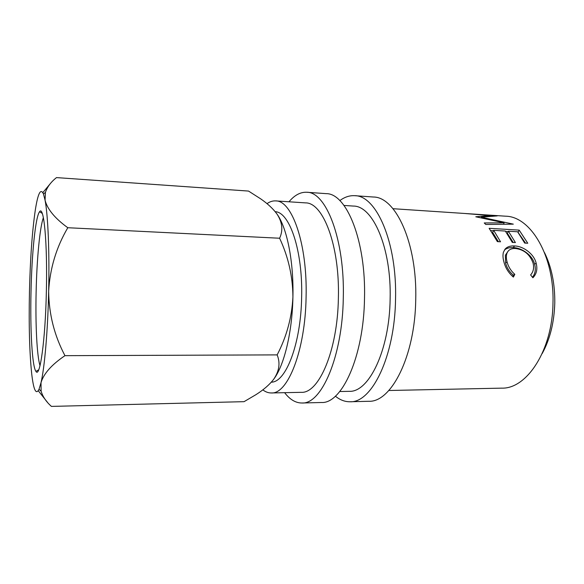 <?xml version="1.0" encoding="UTF-8"?>
<svg xmlns="http://www.w3.org/2000/svg" width="584" height="584" viewBox="0 0 584 584"><rect width="100%" height="100%" fill="white"/><g stroke="black" fill="none" stroke-linecap="round" stroke-linejoin="round"><path stroke-width="0.88" d="M46.37 291.328C45.377 340.465 39.895 378.658 35.938 371.373C32.113 366.438 30.105 329.551 31.01 291.774C31.799 253.741 35.5 216.533 39.573 211.751C43.822 204.736 47.552 242.528 46.37 291.328M43.377 217.657C39.778 227.483 36.814 259.449 36.128 291.876C35.376 324.062 36.88 355.744 40.004 365.65M339.83 200.604C344.626 197.02 349.612 195.384 354.765 195.691C376.264 195.384 397.142 242.192 395.543 299.147C394.82 356.539 371.694 403.084 350.072 401.763C344.91 401.836 340.012 399.967 335.377 396.171M354.765 195.691L373.38 197.02C395.682 196.801 417.334 243.221 415.735 299.607C415.049 356.43 391.156 402.559 368.73 401.281L350.072 401.763M288.978 201.787C294.548 195.144 300.468 191.968 306.746 192.26C326.113 191.734 344.896 239.528 343.29 297.942C342.479 356.802 321.412 404.456 301.943 403.004C295.665 403.011 289.89 399.565 284.627 392.682M306.746 192.26L326.208 193.647C346.458 193.216 366.11 240.608 364.504 298.431C363.73 356.693 341.815 403.902 321.456 402.5L301.943 403.004M275.203 211.693C289.584 212.007 302.892 250.792 301.636 297.11C300.957 343.779 285.81 382.52 271.326 382.155M544.492 252.595C551.544 266.983 554.975 283.758 554.785 302.928C554.209 322.397 550.011 339.267 542.2 353.546M266.998 203.655C269.837 201.648 272.743 200.728 275.699 200.903C291.993 200.29 307.534 244.017 306.089 297.154C305.308 350.685 287.693 394.353 271.334 392.959C268.385 392.995 265.545 391.959 262.815 389.856M275.699 200.903L305.505 202.882C323.047 202.392 339.83 245.565 338.384 297.891C337.661 350.619 318.82 393.667 301.198 392.331L271.334 392.959M343.991 205.444L353.422 206.072C372.899 205.765 391.565 248.047 390.127 299.081C389.484 350.51 368.789 392.565 349.21 391.331L339.749 391.528M475.785 216.781L490.239 215.591L465.609 213.561L497.254 215.898L481.318 217.219L513.321 224.147L485.764 224.468L484.238 222.949L504.101 222.818L475.785 216.781M527.768 243.243L524.695 243.075L517.606 231.768L508.409 231.22L515.416 242.579L512.299 242.418L505.328 231.045L493.677 230.352L500.539 241.791L497.378 241.623L489.129 228.315L519.176 230.111L527.768 243.243M532.893 277.772L530.615 274.94C533.484 271.706 534.272 267.662 532.98 262.807C529.768 254.303 523.921 249.536 515.431 248.507C510.912 248.28 508.036 250.025 506.788 253.733C506.124 256.062 506.219 258.778 507.065 261.887C508.314 266.713 510.898 270.866 514.818 274.356L513.394 277.079C508.525 272.896 505.35 267.786 503.875 261.763C502.882 258.179 502.722 255.033 503.393 252.324L505.138 249.054C507.299 246.718 510.431 245.689 514.533 245.959C523.082 246.083 534.017 253.814 536.134 263.121C537.703 269.085 536.623 273.969 532.893 277.772M392.966 208.7L505.634 216.197C530.549 216.43 554.42 255.858 552.99 302.833C552.581 350.166 526.804 389.075 501.722 388.141L388.827 390.499M272.064 381.308L273.684 379.271C284.123 365.606 292.292 332.303 292.92 296.884C293.774 261.464 287.007 228.081 277.159 214.284L275.838 212.488M277.152 354.889C280.444 362.919 279.291 371.044 273.684 379.271C269.553 384.659 263.632 389.791 255.931 394.674L244.068 401.668L51.414 406.398C46.231 401.792 42.8 396.726 41.114 391.192L41.011 382.688C44.574 367.73 47.815 330.683 48.655 291.263C49.567 251.843 47.976 214.992 45.07 200.246L43.471 194.005C40.69 187.909 37.982 193.151 35.354 209.736C32.222 230.943 30.259 258.303 29.456 291.817C28.762 325.325 29.507 352.634 31.697 373.731C33.565 390.017 36.004 395.193 39.026 389.28L41.011 382.688C43.632 373.702 51.618 364.693 64.963 355.663C54.356 335.603 48.917 314.141 48.655 291.263C49.925 268.501 56.305 247.324 67.802 227.723C54.954 218.409 47.377 209.247 45.07 200.246L45.435 192.37C47.304 186.865 50.99 181.945 56.495 177.602L248.536 191.07L260.719 198.881C267.793 203.765 273.276 208.897 277.159 214.284C282.393 222.468 283.211 230.454 279.612 238.236C288.328 256.872 292.767 276.422 292.92 296.884C291.92 317.243 286.664 336.581 277.152 354.889L64.963 355.663M50.538 183.383L42.836 192.618M38.267 390.733L47.559 402.442M67.802 227.723L279.612 238.236M507.708 251.748L505.372 255.281L505.613 263.07C506.817 267.757 509.372 271.786 513.27 275.173L512.599 276.414M507.065 261.887L505.613 263.07M514.818 274.356L513.27 275.173M504.372 250.083C506.467 248.229 509.43 247.404 513.248 247.616C521.782 247.74 532.586 255.252 534.63 264.289C535.981 269.304 535.265 273.633 532.491 277.269M514.533 245.959L513.248 247.616M536.134 263.121L534.63 264.289M508.409 231.22L507.394 233.293L513.205 242.462M493.677 230.352L492.677 232.439L498.371 241.674M490.867 230.614L493.48 230.768M505.656 231.483L508.211 231.629M517.935 232.206L525.527 243.119M519.176 230.111L518.191 232.22M490.144 216.248L490.239 215.591M503.634 224.234L504.101 222.818M481.165 217.89L481.318 217.219M38.683 369.847L35.938 371.373M43.471 194.005L45.428 192.362M39.026 389.28L41.114 391.192M505.372 255.281L506.788 253.733M42.245 213.401L39.573 211.751"/></g></svg>
